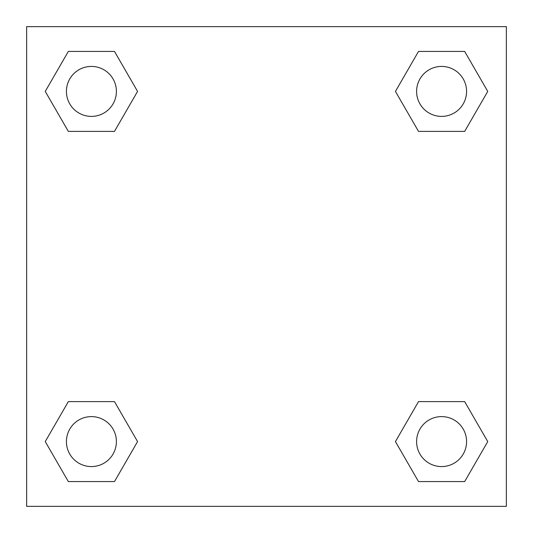 <?xml version="1.0" encoding="UTF-8"?>
<svg xmlns="http://www.w3.org/2000/svg" width="533" height="533" viewBox="0 0 533 533"><rect width="100%" height="100%" fill="white"/><g stroke="black" fill="none" stroke-linecap="round" stroke-linejoin="round"><path stroke-width="0.8" d="M464.669 131.385L418.512 131.385L464.669 131.385L487.748 91.409L464.669 131.385L418.512 131.385L395.433 91.409L418.512 51.434L395.433 91.409M68.331 51.434L114.488 51.434L68.331 51.434L114.488 51.434L137.567 91.409L114.488 131.385L68.331 131.385L114.488 131.385L68.331 131.385L45.252 91.409L68.331 51.434L45.252 91.409M68.331 401.615L114.488 401.615L68.331 401.615L45.252 441.59L68.331 401.615L114.488 401.615L137.567 441.59L114.488 481.565L68.331 481.565L114.488 481.565L68.331 481.565L45.252 441.59M433.822 401.615L418.512 401.615L433.822 401.615L418.512 401.615L395.433 441.59L418.512 401.615L464.669 401.615L418.512 401.615L464.669 401.615L487.748 441.59L464.669 481.565L418.512 481.565L464.669 481.565L418.512 481.565L395.433 441.59M506.35 26.65L26.65 26.65L26.65 506.35L506.35 506.35L506.35 26.65M418.512 51.434L464.669 51.434L418.512 51.434L464.669 51.434L487.748 91.409M466.575 441.59A24.984 24.984 0 0 0 429.098 419.951A24.984 24.984 0 0 0 429.098 463.23A24.984 24.984 0 0 0 466.575 441.59M116.394 441.59A24.984 24.984 0 0 0 78.917 419.951A24.984 24.984 0 0 0 78.917 463.23A24.984 24.984 0 0 0 116.394 441.59M466.575 91.409A24.984 24.984 0 0 0 429.098 69.77A24.984 24.984 0 0 0 429.098 113.049A24.984 24.984 0 0 0 466.575 91.409M116.394 91.409A24.984 24.984 0 0 0 78.917 69.77A24.984 24.984 0 0 0 78.917 113.049A24.984 24.984 0 0 0 116.394 91.409M99.178 401.615L114.488 401.615M433.822 131.385L418.512 131.385M114.488 131.385L99.178 131.385"/></g></svg>
